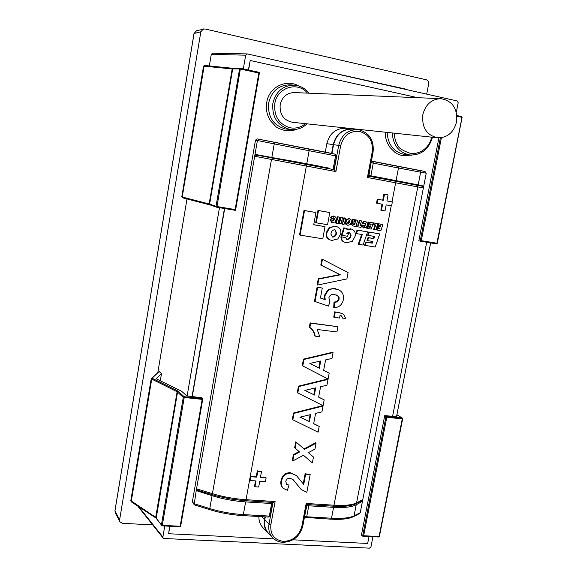 <?xml version="1.0" encoding="UTF-8"?>
<svg xmlns="http://www.w3.org/2000/svg" width="577" height="577" viewBox="0 0 577 577"><rect width="100%" height="100%" fill="white"/><g stroke="black" fill="none" stroke-linecap="round" stroke-linejoin="round"><path stroke-width="0.87" d="M412.05 155.112L402.522 155.61C399.327 154.881 396.738 153.742 394.747 152.198L390.052 147.539C386.741 142.75 385.126 137.636 385.198 132.198M295.72 129.443C294.183 130.575 290.411 130.892 284.396 130.402C279.369 128.801 276.506 127.517 275.806 126.529L270.238 120.492C266.899 115.018 265.73 109.046 266.733 102.562C268.889 86.701 286.783 78.811 298.511 85.886M456.58 121.949C453.659 132.595 447.312 137.881 437.554 137.795C426.612 135.191 421.708 127.481 422.833 114.664C425.552 104.423 431.574 99.085 440.9 98.66C452.512 100.86 457.741 108.62 456.58 121.949M440.9 98.66L294.227 92.572C286.819 92.883 282.139 96.907 280.177 104.661C279.528 114.369 283.581 120.24 292.337 122.266L437.554 137.795M288.255 63.095L406.677 89.32M209.343 65.944L211.283 54.382L245.687 55.176L247.418 53.935L457.229 100.975L458.188 102.692L456.32 112.212M430.651 242.903L396.529 416.63L384.729 415.628L386.778 417.337L363.654 535.737L379.075 536.531L402.27 418.844L386.778 417.337M372.944 536.689L370.939 546.909L369.46 548.15L164.063 538.492L163.118 538.016L162.88 537.021L138.79 506.736M417.827 97.708L250.223 60.491L248.348 69.99M224.46 208.528L192.026 396.651M169.681 526.231L168.614 533.739L273.873 538.875M245.687 55.176L243.328 68.894M219.476 207.691L187.107 396.053M164.777 525.979L162.88 537.021M156.201 378.772L181.676 391.307L186.833 395.93L201.907 397.733L202.83 398.649L202.174 399.378L183.284 397.373L184.128 396.716L202.808 398.541M157.846 372.417L186.991 198.957M160.269 380.928L161.502 373.6L159.151 371.552L151.6 378.281M426.691 94.13L428.675 83.809C428.877 81.768 428.12 80.434 426.41 79.821L204.893 28.929L196.569 30.696L194.052 33.538M152.689 524.89L122.411 523.325L119.886 521.781L119.605 519.899L200.846 31.778L203.407 28.937M211.283 54.382L212.617 53.214L247.122 53.906M114.996 510.58L115.241 512.6L114.938 510.688M240.494 68.274L259.455 72.413L258.842 73.034L239.592 68.894L240.465 68.266L233.281 68.353M216.656 207.222L235.539 210.331L235.135 209.566L258.842 73.034M202.772 398.772L180.572 526.794L180.147 526.26L202.174 399.378M161.502 373.6L156.252 378.642M313.708 224.763L315.944 212.524L304.533 210.576L300.076 235.127L322.788 238.799L325.024 226.646L313.708 224.763M325.024 226.646L313.722 224.684M300.076 235.127L299.542 234.94L303.992 210.417L304.533 210.576M315.944 212.524L303.992 210.417M327.563 224.705L329.806 212.531L318.504 210.583L316.268 222.823L327.563 224.705M316.268 222.823L315.72 222.65L317.956 210.432L318.504 210.583M329.806 212.531L317.956 210.432M333.895 217.709L332.633 218.532L331.039 218.265L332.475 216.397L334.494 216.224L336.009 217.5L336.175 219.621L334.956 222.001L332.208 222.65L330.686 219.75L332.28 220.025L332.907 221.186L334.537 219.21L333.895 217.709M331.039 218.265L330.585 217.81L331.912 216.231L334.494 216.224M334.141 216.144L333.578 215.978M332.208 222.65L331.645 222.484L330.123 219.585L332.28 220.025M330.686 219.75L330.123 219.585M332.54 221.027L333.975 219.044L333.701 217.695M334.537 219.21L333.975 219.044M338.158 216.909L339.853 217.197L337.87 223.458L336.175 223.176L338.158 216.909L337.588 216.75L339.853 217.197M336.175 223.176L335.605 223.003L337.588 216.75M344.433 217.983L345.976 218.243L344.007 224.489L342.486 224.237L341.88 219.996L340.704 223.934L339.146 223.674L341.13 217.421L342.673 217.68L343.265 221.921L344.433 217.983L343.863 217.817L345.976 218.243M342.486 224.237L341.916 224.064L341.469 221.51M339.146 223.674L338.576 223.501L340.56 217.255L342.673 217.68M341.13 217.421L340.56 217.255M343.113 220.212L343.863 217.817M347.844 223.609L349.251 221.626L348.984 220.299M348.219 223.768L349.828 221.799L349.301 220.335L347.556 222.397L348.003 223.703M349.828 221.799L349.251 221.626M351.465 222.123L350.21 224.604L347.902 225.311L346.38 224.482L345.94 221.943L345.363 221.777L346.575 219.354L348.934 218.604L350.996 219.585L351.465 222.123M347.527 225.225L345.645 224.071L345.363 221.777M345.94 221.943L347.152 219.512L346.575 219.354M347.152 219.512L349.511 218.762L348.934 218.604M353.557 224.431L354.098 224.518L354.437 223.472M353.975 224.576L354.675 224.691L355.043 223.58L353.391 223.934L353.636 224.475M354.675 224.691L354.098 224.518M357.769 220.263L355.807 226.48L352.929 225.96L351.754 224.035L353.095 222.405L352.929 219.433L354.704 219.736L354.35 221.272L355.035 222.145L355.461 222.217L356.175 219.988L357.769 220.263L355.583 219.823L354.581 222.001M352.929 225.96L351.177 223.869L352.511 222.239L352.345 219.267L354.704 219.736M351.754 224.035L351.177 223.869M353.095 222.405L352.511 222.239M352.677 221.186L352.093 221.02M352.771 220.782L352.186 220.616M352.936 220.147L352.352 219.981M352.987 219.938L352.403 219.772M352.9 219.599L352.316 219.433M352.929 219.433L352.345 219.267M355.035 222.145L354.639 222.037M355.461 222.217L354.877 222.051M356.175 219.988L355.583 219.823M359.925 220.63L361.577 220.912L360.12 225.528L361.591 225.773L361.072 227.36L356.536 226.602L357.069 225.008L358.476 225.246L359.925 220.63L359.341 220.464L361.577 220.912M360.142 225.456L361.591 225.773M356.536 226.602L355.951 226.429L356.478 224.842L357.891 225.08L359.341 220.464M357.069 225.008L356.478 224.842M358.476 225.246L357.891 225.08M365.284 223.054L364.051 223.869L362.493 223.602L363.907 221.756L365.868 221.575L367.354 222.83L367.513 224.936L366.301 227.288L363.633 227.937L362.14 225.073L363.698 225.34L364.303 226.48L365.912 224.532L365.284 223.054M362.493 223.602L362.01 223.148L363.315 221.59L365.868 221.575M365.537 221.503L364.945 221.337M363.633 227.937L361.534 225.953M361.519 225.751L361.548 224.9L363.698 225.34M362.14 225.073L361.548 224.9M363.936 226.321L365.313 224.359L365.068 223.039M365.912 224.532L365.313 224.359M369.172 222.203L373.247 222.902L371.285 229.076L367.34 228.42L367.823 226.912L370.182 227.309L370.448 226.516L368.371 226.17L368.818 224.821L370.881 225.174L371.191 224.136L368.689 223.71L369.172 222.203L368.573 222.037L373.247 222.902M367.34 228.42L366.741 228.24L367.224 226.739L369.583 227.136L369.828 226.415M367.823 226.912L367.224 226.739M370.182 227.309L369.583 227.136M368.371 226.17L367.78 225.996L368.22 224.655L370.283 225.001L370.571 224.035M368.818 224.821L368.22 224.655M370.881 225.174L370.283 225.001M368.689 223.71L368.09 223.544L368.573 222.037M373.838 223.003L377.834 223.681L375.851 229.848L374.213 229.574L375.685 224.987L373.341 224.59L373.838 223.003L373.24 222.837L377.834 223.681M374.213 229.574L373.615 229.401L375.064 224.879M373.341 224.59L372.764 224.424M378.786 223.847L382.832 224.54L380.87 230.692L376.954 230.035L377.437 228.535L379.781 228.932L380.048 228.139L377.985 227.792L378.425 226.451L380.481 226.804L380.784 225.773L378.303 225.347L378.786 223.847L378.18 223.681L382.832 224.54M376.954 230.035L376.355 229.862L376.831 228.362L379.176 228.759L379.421 228.038M377.437 228.535L376.831 228.362M379.781 228.932L379.176 228.759M377.985 227.792L377.38 227.619L377.827 226.285L379.875 226.631L380.156 225.665M378.425 226.451L377.827 226.285M380.481 226.804L379.875 226.631M378.303 225.347L377.697 225.181L378.18 223.681M331.97 236.873L332.114 236.902C334.364 236.707 335.67 235.315 336.045 232.74L334.977 229.704M332.669 237.089C334.927 236.887 336.24 235.503 336.607 232.92L334.876 229.682C332.561 229.942 331.234 231.413 330.888 234.096L332.669 237.089L332.114 236.902M336.607 232.92L336.045 232.74M340.783 233.714L337.783 238.986L331.984 240.4L330.534 240.054C327.484 238.878 326.214 236.541 326.733 233.029L326.178 232.841L329.07 227.677L335.006 226.191L336.73 226.631C339.925 227.742 341.274 230.1 340.783 233.714M330.534 240.054L329.979 239.859C326.928 238.69 325.659 236.354 326.178 232.841M326.733 233.029L329.633 227.85L329.07 227.677M329.633 227.85L335.006 226.191M335.576 226.364L336.73 226.631M344.382 228.016L347.029 228.456L346.914 229.552L351.617 229.098C354.566 230.281 355.764 232.61 355.201 236.072L352.388 241.265L346.662 242.773L345.176 242.419C342.651 241.59 341.433 239.751 341.519 236.909L345.371 237.536L347.174 239.448C349.417 239.246 350.722 237.847 351.083 235.25L349.33 232.077L346.741 233.267L348.515 233.562L347.57 236.281L341.923 235.358L344.382 228.016L343.805 227.843L347.029 228.456M346.972 229.04L351.617 229.098M350.737 228.896L350.16 228.723M345.176 242.419L344.599 242.225C342.082 241.402 340.863 239.563 340.949 236.721L345.371 237.536M341.519 236.909L340.949 236.721M346.431 239.224L346.597 239.26C348.84 239.058 350.145 237.666 350.499 235.07L349.431 232.098M347.174 239.448L346.597 239.26M351.083 235.25L350.499 235.07M346.799 233.195L348.515 233.562M341.923 235.358L341.353 235.171L343.805 227.843M357.61 230.223L367.607 231.889L363.063 245.066L358.88 244.388L362.269 234.579L356.485 233.62L357.61 230.223L357.026 230.05L367.607 231.889M358.88 244.388L358.295 244.201L361.649 234.478M356.485 233.62L355.901 233.44L357.026 230.05M369.309 232.178L379.716 233.916L375.194 247.028L365.212 245.413L366.308 242.21L372.266 243.177L372.879 241.503L367.578 240.631L368.602 237.767L373.889 238.64L374.581 236.44L368.249 235.394L369.309 232.178L368.71 231.997L379.716 233.916M365.212 245.413L364.621 245.225L365.717 242.023L371.667 242.989L372.252 241.395M366.308 242.21L365.717 242.023M372.266 243.177L371.667 242.989M367.578 240.631L366.986 240.443L368.011 237.587L373.283 238.46L373.954 236.339M368.602 237.767L368.011 237.587M373.889 238.64L373.283 238.46M368.249 235.394L367.65 235.214L368.71 231.997M377.87 199.31L377.12 203.263L382.609 204.236L381.455 210.295L385.01 210.915L386.164 204.871L391.61 205.845L392.36 201.921L386.915 200.94L388.069 194.882L384.513 194.233L383.359 200.298L377.264 199.173L376.514 203.111L377.12 203.263M383.359 200.298L377.264 199.173M384.513 194.233L383.9 194.096L382.746 200.154M388.069 194.882L383.9 194.096M392.36 201.921L386.915 200.911M381.455 210.295L380.849 210.143L381.988 204.128M266.12 477.806L265.427 481.586L259.751 481.196L258.691 487.017L254.984 486.772L256.044 480.937L250.324 480.54L251.009 476.732L256.736 477.136L257.796 471.294L261.504 471.56L260.436 477.403L266.12 477.806L265.644 477.352L260.515 476.991M254.984 486.772L254.522 486.31L255.503 480.901M250.324 480.54L249.863 480.086L250.548 476.285L256.267 476.689L257.328 470.846L261.504 471.56M251.009 476.732L250.548 476.285M256.736 477.136L256.267 476.689M257.796 471.294L257.328 470.846M348.082 272.575L346.892 278.907L317.711 285.038L318.821 279.03L340.416 274.818L321.353 265.305L322.464 259.289L348.082 272.575M317.711 285.038L317.17 284.8L318.273 278.799L339.853 274.594L320.805 265.088L321.908 259.08L322.464 259.289M318.821 279.03L318.273 278.799M340.416 274.818L339.853 274.594M321.353 265.305L320.805 265.088M343.373 299.593C342.204 304.728 339.175 307.426 334.285 307.678L334.566 302.283C336.817 302.355 338.346 301.288 339.146 299.074L339.103 297.602L338.245 296.059L334.595 294.494C331.789 293.924 329.878 295.027 328.876 297.797L329.907 302.023L328.421 306.098L315.035 301.533L317.646 287.389L322.291 288.053L320.437 298.042L325.183 299.672L324.858 295.9L327.988 290.649L330.001 289.438L332.756 288.709L338.072 289.488C342.248 291.385 344.015 294.753 343.373 299.593M334.285 307.678L333.722 307.418L334.011 302.023C336.261 302.103 337.783 301.028 338.584 298.821L338.187 296.499L336.535 294.97M334.566 302.283L334.011 302.023M339.146 299.074L338.584 298.821M315.035 301.533L314.494 301.273L317.105 287.144L322.291 288.053M317.646 287.389L317.105 287.144M320.451 297.984L324.635 299.42L324.31 295.648L327.433 290.404L328.919 289.445L333.326 288.413L338.072 289.488M325.183 299.672L324.635 299.42M324.858 295.9L324.31 295.648M327.988 290.649L327.433 290.404M335.554 288.781L334.992 288.536M339.543 318.064L334.278 317.364L335.266 312.078L338.98 312.575L343.495 314.126L345.609 318.223L343.279 318.944L341.447 315.85L340.041 315.424L339.543 318.064M334.278 317.364L333.722 317.09L334.71 311.811L342.536 313.527M335.266 312.078L334.71 311.811M343.279 318.944L341.151 315.72M310.671 323.192L337.92 326.719L336.932 331.977L317.177 329.46L319.817 336.752L315.201 336.175C314.631 332.388 312.857 329.481 309.878 327.469L310.671 323.192L310.137 322.911L337.92 326.719M315.201 336.175L314.667 335.879C314.097 332.1 312.323 329.2 309.351 327.181L310.137 322.911M309.878 327.469L309.351 327.181M309.914 363.431L318.836 367.91L320.098 361.13M319.369 368.234L320.725 360.993L309.835 363.445L318.836 367.91M303.978 359.449L333.066 352.576L332.511 352.266L303.459 359.132L302.254 365.63L302.781 365.955L303.978 359.449L303.459 359.132M333.066 352.576L331.963 358.461L325.601 359.897L323.639 370.376L329.2 373.168L323.654 370.319M329.2 373.168L328.097 379.024L302.781 365.955M304.981 390.369L313.838 394.704L315.085 388.004M314.371 395.065L315.713 387.859L304.844 390.398L313.838 394.704M298.987 386.489L328.032 379.399L327.484 379.06L298.475 386.143L297.285 392.598L297.797 392.959L298.987 386.489L298.475 386.143M328.032 379.399L326.928 385.248L320.581 386.727L318.634 397.142L324.187 399.861L318.655 397.055M324.187 399.861L323.098 405.681L297.797 392.959M300.069 417.142L308.875 421.34L310.109 414.719M309.395 421.722L310.729 414.567L299.881 417.185L308.875 421.34M294.032 413.363L323.026 406.057L322.493 405.689L293.52 412.988L292.337 419.407L292.842 419.789L294.032 413.363L293.52 412.988M323.026 406.057L321.937 411.87L315.597 413.399L313.657 423.749L319.211 426.389L313.686 423.626M319.211 426.389L318.122 432.18L292.842 419.789M313.462 457.013L312.359 462.891L303.452 455.267L292.784 460.994L293.895 455.037L299.614 451.979L295.164 448.17L296.268 442.234L304.533 449.339L316.059 443.172L314.948 449.101L308.363 452.635L313.462 457.013M312.359 462.891L303.437 455.275M292.784 460.994L292.287 460.569L293.39 454.618L299.102 451.56L294.659 447.752L295.756 441.831L296.268 442.234M293.895 455.037L293.39 454.618M299.614 451.979L299.102 451.56M295.164 448.17L294.659 447.752M304.036 448.913L315.532 442.768L316.059 443.172M303.726 484.428L305.644 474.193L310.174 474.532L306.841 492.296L301.216 489.534L293.102 479.631L290.007 478.239C287.8 478.095 286.394 479.141 285.788 481.362L286.524 484.218L289.012 485.199L287.36 490.255L283.235 488.387C281.453 486.368 280.898 483.887 281.562 480.951C282.672 475.859 285.716 473.248 290.685 473.097L296.419 475.578L303.726 484.428L303.213 483.973L305.125 473.76L310.174 474.532M305.644 474.193L305.125 473.76M301.216 489.534L292.878 479.444M286.293 483.98L289.012 485.199M283.235 488.387L282.744 487.926C280.963 485.913 280.408 483.432 281.071 480.497C282.182 475.419 285.218 472.801 290.188 472.657L296.419 475.578M281.562 480.951L281.071 480.497M290.685 473.097L290.188 472.657M395.295 181.192L416.717 185.203L417.791 186.905L395.634 182.794L395.295 181.192L368.566 176.165L421.866 186.147L423.381 187.914L362.774 499.682L361.606 500.793M197.767 490.291L196.541 488.834L212.415 493.681C223.227 496.912 234.435 498.917 246.04 499.711L275.121 501.528L270.865 524.637C270.043 534.41 274.255 540 283.495 541.399C293.037 540.894 299.167 535.86 301.879 526.311L306.171 503.469L306.841 504.536L333.34 506.18M275.121 501.528L273.173 502.444M368.552 176.252L367.412 177.5L372.201 152.003C373.247 141.336 369.107 134.499 359.767 131.484C349.965 130.575 343.596 135.343 340.654 145.772L335.901 171.593L254.666 156.266L256.967 155.119L272.416 158.055L271.486 159.461L212.415 493.681L212.689 494.85M256.967 155.119L334.22 169.703L335.901 171.593M331.941 153.525L333.564 144.676C336.384 134.167 342.745 128.974 352.655 129.097L359.449 129.897M282.752 542.272C278.727 542.034 275.373 540.526 272.697 537.757L268.442 533.22C265.146 529.527 263.927 525.005 264.793 519.653L265.305 516.877M329.15 168.736L329.258 168.138M271.825 502.358L272.604 503.317L271.644 503.519L245.636 501.911C234.038 501.132 222.845 499.047 212.062 495.672L196.23 490.601L255.005 154.355L329.258 168.152M307.498 93.128C297.746 80.838 276.946 87.654 274.825 103.55C273.823 116.201 278.929 124.279 290.144 127.784C295.813 128.786 300.934 127.416 305.493 123.673M394.192 133.157C394.502 137.874 395.584 141.747 397.423 144.791C398.26 147.972 402.912 150.929 411.372 153.67C420.604 153.908 429.389 147.589 431.697 137.167M368.717 175.372L418.188 184.878L423.727 186.126L414.683 184.791M370.888 175.747L373.269 163.125L372.951 161.531L371.307 162.764L398.462 168.001L398.13 166.414L419.573 170.504L420.64 172.206L398.462 168.001L396.074 180.493M391.112 179.671L391.04 180.082L401.693 181.661L368.631 175.826M310.275 164.438L310.202 164.863L319.557 166.19L295.583 161.675L261.821 155.754M417.604 185.347L417.676 184.986M330.736 519.112L330.938 519.177C341.461 519.769 349.035 518.896 353.658 516.566L359.81 513.407L360.25 512.672L362.45 501.341L356.211 504.774C351.819 507.068 344.281 507.919 333.6 507.342L331.515 518.211C342.197 518.759 349.712 517.966 354.062 515.845L353.167 516.826M333.6 507.342L308.767 505.805L306.74 505.055M333.21 168.65L335.562 155.833L335.28 154.225L330.26 153.172M306.791 163.666L309.128 150.72L274.241 143.882L275.179 142.483L308.868 149.104L309.128 150.72L336.492 156.028M359.81 513.407L359.226 513.703M306.171 503.469L334.004 505.207C344.693 505.798 352.215 505.026 356.572 502.892L417.791 186.905L423.381 187.914L426.237 173.215L425.004 171.484L419.573 170.504M261.77 156.028L261.843 155.646L255.005 154.355L257.414 140.55L258.929 139.259L257.198 138.891L255.503 140.139L192.372 501.774L194.153 504.659L196.23 490.601L199.462 490.811M310.202 164.863L329.2 168.441M391.04 180.082L414.733 184.539M360.762 501.233L362.45 501.341L362.774 499.682L356.572 502.892L355.677 503.872M194.608 504.947L194.153 504.659M334.133 168.837L336.492 156.021L335.287 154.225L330.224 153.165L331.602 153.432L333.217 144.611C336.038 134.102 342.399 128.902 352.316 129.024L353.326 129.169M352.316 129.024L345.695 128.31C335.886 128.188 329.597 133.316 326.82 143.695L325.284 152.104L257.198 138.891M331.602 153.432L325.284 152.104M270.014 534.893L268.103 533.198C264.807 529.506 263.588 524.983 264.454 519.632L264.966 516.855M258.9 516.509C258.77 520.865 260.068 524.536 262.795 527.537L268.103 533.198M422.753 171.023L371.408 161.055M292.957 539.805L367.672 543.455L369.035 536.487M392.591 416.298L426.699 242.246M250.223 60.491L248.579 70.041M224.691 208.564L192.249 396.673M169.905 526.246L168.614 533.739M438.902 137.874L418.83 240.768L420.229 241.172L421.289 240.659L437.186 243.278M362.955 536.141L378.786 536.985L379.457 536.451L378.786 536.985L362.796 536.163L361.433 535.067L384.729 415.628M362.796 536.163L363.654 535.737M387.131 132.4C387.888 144.156 393.312 151.441 403.402 154.254L410.038 155.004C399.096 152.84 393.168 145.483 392.237 132.948M290.541 84.855L290.173 84.826C278.842 85.035 271.666 91.058 268.651 102.894C267.584 116.511 273.094 125.195 285.168 128.952L291.565 129.558C297.443 129.919 302.586 128.007 307 123.831M290.181 84.826L294.385 85.151C283.076 85.367 275.907 91.382 272.885 103.211C271.817 116.821 277.306 125.497 289.358 129.248L291.565 129.558M151.196 378.901L130.806 500.692L155.689 517.317L177.117 391.733L151.203 378.829L152.068 378.209L177.867 391.033L184.128 396.716L184.2 397.625L162.296 525.344L161.394 525.056L183.284 397.373L177.117 391.733L177.867 391.033M131.758 502.033L131.253 501.384L151.693 379.327L152.429 378.656M181.784 196.908L209.155 203.955L232.185 68.944L203.544 66.117L181.784 196.908M209.545 204.77L182.657 197.839L182.217 197.031L204.143 66.103L204.806 65.489L232.805 68.31M200.846 31.778L194.06 33.48L114.96 510.76L119.605 519.899M259.477 72.421L240.479 68.266L216.981 206.537L216.029 206.335L239.592 68.894L232.185 68.944L232.87 68.31L204.806 65.489L203.551 66.095M210.021 204.9L209.155 203.955L216.029 206.335L216.642 207.222L216.981 206.537L235.135 209.566M233.382 68.346L232.682 68.973L209.617 204.092L210.093 204.929L182.657 197.839L181.661 196.844M235.51 210.367L216.642 207.222L210.216 204.958M259.441 72.536L235.517 210.244M155.92 517.915L162.072 525.842L162.296 525.344L180.147 526.26M178.387 391.365L177.55 392.007L156.208 518.16L131.448 501.94L130.791 500.793M156.208 518.16L162.072 525.842L180.565 526.794L202.83 398.649M180.536 526.751L162.123 525.806M159.151 371.552L152.068 378.209M338.98 312.575L338.425 312.308M296.65 484.067L296.145 483.613M391.242 205.78L334.004 505.207L333.419 506.188C344.022 506.815 351.602 505.957 356.175 503.613L362.284 500.439M301.879 526.311L302.795 526.044M270.865 524.637L269.026 524.067L273 502.43M306.849 504.507L302.781 526.116C299.852 536.394 293.246 541.81 282.968 542.358C278.85 542.12 275.424 540.584 272.697 537.757C269.372 534.035 268.146 529.47 269.026 524.067L264.793 519.653M272.416 158.055L306.091 164.416L306.358 166.046L246.04 499.711L245.326 500.648M416.717 185.203L421.866 186.147M391.999 201.835L395.634 182.794L367.412 177.5M368.53 176.353L373.074 152.191L372.201 152.003M306.091 164.416L334.22 169.703L338.692 145.411L340.654 145.772M333.564 144.676L338.692 145.411C341.548 134.794 347.967 129.544 357.964 129.666L359.478 129.904C369.655 133.164 374.184 140.593 373.074 152.191M242.758 515.593L268.795 517.071L270.288 515.881L269.336 516.083L268.723 517.064M272.604 503.317L270.303 515.816M308.767 505.805L306.697 516.783L306.135 517.764L305.219 517.396L330.938 519.185L331.515 518.211L306.697 516.783L304.858 516.227L305.219 517.396L304.541 516.79M371.098 162.721L368.934 175.401M426.237 173.194L420.64 172.206L418.188 184.878M210.05 509.743L209.992 509.729C220.544 512.939 231.485 514.9 242.823 515.6L243.343 514.597L269.336 516.083L271.644 503.519M356.211 504.774L354.062 515.845L360.25 512.672M306.928 505.228L304.67 516.062M194.507 504.911L209.992 509.729L209.776 508.589C220.565 511.871 231.752 513.869 243.343 514.597L245.636 501.911M335.28 154.225L308.868 149.104M398.13 166.414L371.379 161.207M271.861 157.312L274.241 143.882L255.503 140.139M275.179 142.483L258.929 139.259M192.372 501.774L193.944 503.678L209.776 508.589L212.062 495.672M333.217 144.611L326.82 143.695M261.612 516.667L264.454 519.632M422.725 171.016L424.997 171.484L422.732 171.016M456.962 116.258L461.715 117.297L461.55 116.561L456.905 115.544L461.521 116.554L462.09 117.398L437.265 243.306L436.45 243.869L420.229 241.172L436.428 243.869L436.89 243.263L462.004 117.412M437.178 243.306L436.479 243.876M461.586 116.576L462.011 117.369M441.391 137.715L421.289 240.659M420.207 241.164L440.381 137.831M362.637 536.12L385.999 416.421L402.111 417.993L396.882 414.813M396.897 414.755L402.335 418.073L402.652 418.815L402.111 417.993L402.652 418.815L379.406 536.329M137.715 506.029L163.118 538.016M119.886 521.781L115.241 512.6M114.946 510.645L194.016 33.509L196.569 30.696M259.491 72.464L235.539 210.331M197.601 490.241L217.024 496.09L231.197 499.098L243.184 500.562L273.296 502.452M294.385 85.151C300.3 85.677 305.175 88.353 309.02 93.185M432.505 137.254C428.826 149.292 421.34 155.213 410.038 155.004"/></g></svg>
